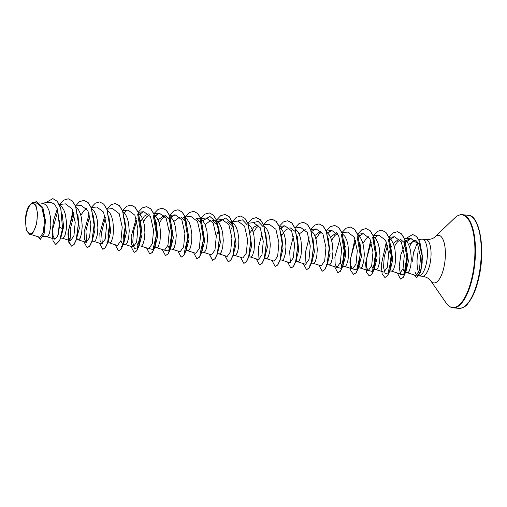 <?xml version="1.0" encoding="UTF-8"?>
<svg xmlns="http://www.w3.org/2000/svg" width="507" height="507" viewBox="0 0 507 507"><rect width="100%" height="100%" fill="white"/><g stroke="black" fill="none" stroke-linecap="round" stroke-linejoin="round"><path stroke-width="0.76" d="M36.377 223.701A15.242 5.621 95.7 0 1 28.373 232.935A15.242 5.621 95.7 0 1 26.611 213.567A15.242 5.621 95.7 0 1 34.609 204.327A15.242 5.621 95.7 0 1 36.377 223.701M413.877 251.377A18.29 6.743 -84.3 0 0 413.788 251.776A18.29 6.743 -84.3 0 0 412.704 261.352L412.939 260.966M409.58 246.903A16.477 6.078 95.7 0 1 414.568 240.47A16.477 6.078 95.7 0 1 415.22 240.438A16.477 6.078 95.7 0 1 415.467 240.483M416.133 240.73L419.834 244.691L422.078 253.056L422.166 262.905L421.374 267.867L419.365 273.824L416.988 275.352L417.857 275.707A18.455 6.806 -84.3 0 0 418.567 275.878A18.455 6.806 -84.3 0 0 419.016 275.884M419.162 275.871A18.455 6.806 -84.3 0 0 426.317 263.653A18.455 6.806 -84.3 0 0 422.242 239.158A18.455 6.806 -84.3 0 0 421.507 239.19L418.763 239.697M417.242 243.049L414.099 251.383M416.925 275.326L414.897 271.866A18.455 6.806 -84.3 0 0 417.058 275.231M400.118 238.93L405.613 243.81L408.433 261.27L405.86 271.784L404.675 272.506L402.976 269.002M404.928 239.881L407.685 242.745L409.46 246.548L410.67 251.263L411.329 259.026L410.746 266.143L409.288 271.08L408.116 272.614L405.258 272.563M405.847 269.585L405.739 263.722L407.229 255.37M39.635 202.889L43.729 203.472L46.162 205.265L47.233 206.71L49.014 210.513L50.592 217.782L50.814 225.514L49.388 233.714L47.664 236.573L43.241 236.363M62.177 214.214L63.654 226.8L60.878 237.574M58.197 234.532L59.598 220.71M59.693 205.17L61.835 206.831L63.863 210.037L65.365 214.347L66.48 221.958L66.284 229.475L65.061 235.28L63.337 238.144L60.707 238.113M77.818 214.246L79.326 228.365L76.329 239.424M73.87 236.097L75.207 222.497M75.98 207.078L78.579 209.841L80.353 213.643L81.564 218.352L82.223 226.122L81.64 233.239L80.182 238.176L79.01 239.71L76.38 239.678M77.127 238.322L76.887 237.441M93.491 215.817L94.999 229.931L92.223 240.705M89.543 237.663L90.88 224.062M91.653 208.643L94.251 211.406L96.026 215.209L97.23 219.924L97.895 227.687L97.312 234.804L95.855 239.741L94.682 241.275L91.925 241.231M92.794 239.887L92.553 239.006M108.885 216.54L110.672 231.496L108.099 242.01L106.914 242.733M107.326 210.209L109.924 212.978L111.698 216.781L112.903 221.489L113.568 229.259L112.979 236.37L111.527 241.307L110.355 242.84L107.592 242.802M108.466 241.452L108.289 240.85M108.225 240.578L107.978 233.955L109.468 225.596M124.557 218.105L126.344 233.068L123.569 243.842M122.586 244.298L120.888 240.8M122.998 211.774L125.597 214.543L127.371 218.346L128.575 223.055L129.241 230.824L128.651 237.935L127.2 242.872L126.028 244.412L123.397 244.38M124.139 243.024L123.962 242.416M123.898 242.143L123.651 235.521L125.14 227.168M140.502 220.52L142.011 234.633L139.235 245.407M138.253 245.863L136.56 242.365M138.671 213.346L141.269 216.109L143.044 219.911L144.248 224.626L144.913 232.39L144.324 239.507L142.873 244.444L141.7 245.977L139.07 245.946M156.175 222.079L157.683 236.199L154.908 246.972M154.179 214.81L156.936 217.674L158.716 221.477L159.92 226.192L160.586 233.955L159.997 241.072L158.539 246.009L157.366 247.543L154.743 247.511M155.484 246.155L155.307 245.553M165.041 215.424L170.536 220.311L173.356 237.764L170.58 248.538M170.403 248.69L169.598 249L167.899 245.496M169.243 231.895L170.631 227.592M170.01 216.476L172.608 219.246L174.389 223.048L175.593 227.757L176.259 235.527L175.669 242.638L174.212 247.574L173.039 249.114L170.415 249.083M170.77 246.079L170.663 240.223L172.152 231.864M180.714 216.996L186.208 221.876L189.029 239.336L186.253 250.109M183.54 217.275L186.031 218.283L187.21 219.366L189.238 222.573L190.733 226.883L191.855 234.494L191.659 242.01L190.436 247.815L188.712 250.68L185.955 250.635M201.754 252.213L204.384 252.245L205.557 250.712L206.596 247.727L207.597 238.658L206.932 230.894L204.91 224.138L202.882 220.938L200.442 219.144L196.386 218.561L201.881 223.441L204.701 240.901L201.925 251.675M218.866 228.353L220.374 242.466L217.37 253.532M216.255 236.598L217.649 232.295M217.028 221.179L219.626 223.942L221.401 227.744L222.605 232.46L223.27 240.223L222.681 247.34L221.229 252.277L220.057 253.811L217.294 253.766M219.442 235.628L220.032 233.79M227.725 221.698L233.226 226.578L236.047 244.032L233.271 254.812M230.558 221.977L233.049 222.985L234.221 224.069L236.249 227.275L237.751 231.585L238.873 239.19L238.67 246.706L237.447 252.518L235.73 255.382L233.1 255.351M248.899 228.144L251.713 245.603L248.937 256.377M248.373 224.309L250.971 227.079L252.746 230.881L253.95 235.59L254.615 243.36L254.026 250.471L252.575 255.408L251.402 256.948L248.639 256.903M249.514 255.56L249.336 254.951M265.605 232.212L267.385 247.169L264.61 257.943M264.046 225.881L266.638 228.644L268.418 232.447L269.623 237.162L270.288 244.925L269.699 252.042L268.241 256.979L267.069 258.513L264.445 258.481M265.186 257.125L265.009 256.517M281.55 234.614L283.058 248.734L280.282 259.508M279.712 227.447L282.31 230.21L284.091 234.012L285.295 238.727L285.961 246.491L285.371 253.608L283.914 258.545L282.741 260.078L280.118 260.047M280.859 258.69L280.682 258.088M297.222 236.186L298.731 250.3L295.733 261.365M295.385 229.012L297.983 231.781L299.757 235.584L300.968 240.293L301.627 248.062L301.044 255.173L299.586 260.11L298.414 261.65L295.784 261.618M296.532 260.256L296.291 259.381M312.895 237.751L314.403 251.871L311.83 262.379L309.65 265.193M311.45 262.791L310.645 263.101M310.892 230.482L313.656 233.347L315.43 237.149L316.634 241.858L317.3 249.628L316.717 256.738L315.259 261.675L314.087 263.215L311.33 263.171M312.198 261.827L312.027 261.219M328.289 238.474L330.076 253.437L327.3 264.21M327.116 264.356L326.318 264.667M326.565 232.048L329.328 234.912L331.103 238.715L332.307 243.43L332.972 251.193L332.383 258.31L330.932 263.247L329.759 264.781L326.996 264.736M327.871 263.393L327.63 262.512M343.961 240.045L345.749 255.002L342.966 265.776M342.789 265.922L341.991 266.238L340.292 262.734M342.238 233.613L345.001 236.477L346.775 240.28L347.979 244.995L348.645 252.759L348.056 259.876L346.604 264.812L345.432 266.346L341.991 266.238M343.163 263.317L343.309 255.091L344.811 248.164M344.931 247.784L345.406 246.326M359.907 242.447L361.415 256.567L358.639 267.347M358.462 267.487L357.657 267.804L358.341 267.873M358.075 235.28L360.673 238.049L362.448 241.852L363.652 246.56L364.318 254.33L363.728 261.441L362.277 266.378L361.104 267.918L358.474 267.886M359.216 266.524L359.038 265.922M360.597 249.349L361.079 247.891M368.741 270.573L372.341 271.46L375.896 256.542L372.715 237.542L374.267 240.679L377.088 258.139L374.312 268.913M374.134 269.059L373.329 269.369L371.637 265.871M373.583 236.75L376.34 239.615L378.121 243.417L379.325 248.126L379.99 255.896L379.401 263.006L377.943 267.943L376.771 269.483L374.147 269.451M374.508 266.448L374.4 260.592L375.883 252.239M387.494 245.553L384.217 256.827L383.526 267.36L385.143 273.476L388.013 273.026L391.562 258.114L388.387 239.108L389.94 242.245L392.76 259.704L390.187 270.212L389.002 270.934M388.641 253.836L391.467 246.313M389.256 238.315L392.012 241.18L393.793 244.982L394.997 249.698L395.663 257.461L395.073 264.578L393.616 269.515L392.443 271.049L389.82 271.017M390.175 268.019L390.073 262.157L391.556 253.804M80.86 215.26L83.991 210.589L86.646 208.478M140.718 221.242L144.368 216.039L148.437 213.865M149.343 248.639L152.937 249.526L156.492 234.608L153.31 215.602L155.903 221.236M143.544 221.527L146.675 216.857L149.331 214.746M158.108 219.918L164.116 215.431M159.217 223.093L162.348 218.422L165.003 216.312M173.781 221.483L179.839 216.99M201.976 230.729L202.851 228.663M205.12 224.614L211.121 220.133M216.863 221.077L212.059 220.127L217.554 225.013L218.587 227.516M250.42 232.212L254.064 227.016L258.133 224.835M253.247 232.498L256.377 227.827L259.033 225.716M281.765 235.349L285.416 230.14L289.478 227.966M290.416 227.96L295.112 231.433M299.155 234.019L305.22 229.525M314.822 235.584L320.817 231.103M315.937 238.765L319.068 234.095L321.723 231.984M330.494 237.149L336.502 232.669M331.61 240.331L334.734 235.66L337.396 233.55M362.949 243.461L366.079 238.797L368.735 236.687M393.185 243.417L399.174 238.936M394.294 246.598L397.425 241.928L400.08 239.817M31.225 234.589L39.907 237.333L43.247 232.827L44.565 220.139L41.77 207.129L35.357 202.173L32.568 202.477L28.5 206.463A16.389 6.046 95.7 0 0 25.35 219.607L26.269 229.963L29.793 234.456L33.532 231.756L36.599 223.783L37.543 213.548L35.978 205.329L32.568 202.477M33.532 231.756L31.371 234.614L29.793 234.462M405.283 251.054L406.937 247.201M408.598 244.425L415.328 240.331M52.937 198.643L57.342 201.412L60.745 208.352L62.557 228.765L60.878 208.364L57.475 201.425L52.874 198.636M40.351 239.336L44.071 234.019L45.478 220.767L42.854 207.502L36.758 201.653M52.804 198.63L45.611 202.743M38.323 236.832L40.287 239.336L43.938 234.006L45.345 220.754L42.721 207.49L36.694 201.647L33.57 202.369M57.361 208.764L53.558 220.228L52.12 232.092L53.064 241.04L55.77 244.564L59.718 240.4L62.431 228.752L59.471 226.895L57.678 209.625L54.433 203.953L50.18 202.249L41.555 203.18M407.343 272.753L415.993 275.491L419.378 270.586L420.576 257.043L417.432 243.411L410.569 238.296L406.075 240.755M391.67 271.188L399.573 273.685L403.027 268.83L404.313 255.382L401.291 241.845L394.573 236.769L390.289 239.082M375.998 269.623L383.9 272.12L387.361 267.252L388.641 253.811L385.618 240.28L378.906 235.197L373.209 235.812L377.379 231.401L381.695 230.14L385.783 232.339L389.04 237.764L391.867 254.666L389.668 271.068L387.354 275.928L384.876 277.468L382.183 273.989L381.22 265.129L386.347 241.921M371.282 242.073L366.238 260.123L366.51 267.385L368.234 270.554L371.682 265.7L372.968 252.245L369.945 238.708L363.234 233.632L358.943 235.945M355.61 240.502L350.565 258.545L350.844 265.826L352.561 268.989L356.015 264.122L357.302 250.68L354.279 237.149L347.561 232.067L341.984 232.662M339.937 238.936L334.893 256.979L335.165 264.255L336.889 267.417L340.343 262.563L341.629 249.114L338.6 235.571L331.889 230.495L327.598 232.814M313.313 263.355L321.216 265.852L324.67 260.991L325.957 247.543L322.934 234.019L316.216 228.93L311.932 231.243M297.641 261.783L305.544 264.286L308.997 259.426L310.284 245.984L307.255 232.44L300.543 227.364L294.973 227.96M281.968 260.218L289.871 262.721L293.325 257.86L294.611 244.412L291.588 230.881L284.871 225.799L280.586 228.112M266.295 258.652L274.198 261.149L277.652 256.288L278.939 242.847L275.916 229.31L269.204 224.227L263.507 224.842M250.629 257.087L258.532 259.584L261.986 254.723L263.266 241.275L260.243 227.738L253.532 222.662L247.955 223.264M234.956 255.515L242.859 258.019L246.313 253.158L247.6 239.71L244.57 226.173L237.859 221.096L229.62 221.984M219.284 253.95L227.187 256.453L230.641 251.586L231.927 238.144L228.898 224.601L222.186 219.531L217.896 221.844M203.611 252.385L211.514 254.882L214.968 250.027L216.255 236.579L213.232 223.042L206.514 217.966M187.939 250.819L195.841 253.316L199.295 248.449L200.582 235.014L197.553 221.47L190.841 216.394L185.15 217.009M172.266 249.248L180.169 251.751L183.623 246.896L184.909 233.442L181.886 219.905L175.168 214.829L170.884 217.142M156.593 247.682L164.496 250.185L167.956 245.318L169.237 231.876L166.214 218.34L159.502 213.263L155.212 215.576M140.927 246.117L148.83 248.614L152.277 243.759L153.564 230.311L150.541 216.768L143.83 211.698L139.539 214.011M136.206 218.568L131.161 236.611L131.433 243.886L133.157 247.048L136.611 242.181L137.898 228.739L134.868 215.202L128.157 210.132L122.466 210.741M109.582 242.98L117.485 245.483L120.939 240.622L122.225 227.174L119.196 213.637L112.484 208.561L106.914 209.157M104.86 215.431L99.816 233.48L100.094 240.749L101.812 243.911L105.266 239.05L106.552 225.609L103.529 212.072L96.812 206.995L91.241 207.591M89.194 213.865L84.143 231.902L84.422 239.184L86.139 242.346L89.593 237.491L90.88 224.043L87.857 210.506L81.139 205.424L75.568 206.026M73.521 212.3L68.47 230.349L68.749 237.612L70.467 240.781L73.921 235.92L75.207 222.478L72.184 208.935L65.466 203.858L59.389 204.511M57.969 210.513L52.81 228.644L53.07 236.008L54.794 239.215L57.614 236.237L59.471 226.895M70.98 240.806L70.251 229.329L74.054 214.214M86.653 242.371L85.924 230.894L89.726 215.779M102.325 243.937L101.596 232.46L105.399 217.345M124.399 212.972L126.63 210.525M137.638 214.036L140.819 233.043L137.264 247.955L134.399 248.405L132.777 242.289L133.468 231.756L136.744 220.482M140.071 214.537L142.302 212.097M155.744 216.102L157.975 213.662M170.536 220.311L168.983 217.167L172.158 236.173L168.603 251.092L165.009 250.205M171.417 217.674L173.648 215.228M186.208 221.876L184.656 218.739L187.831 237.745L184.275 252.657L186.031 250.395M201.881 223.441L200.328 220.304L203.503 239.31L199.948 254.229M202.762 220.805L209.854 216.432L216.001 221.87L217.554 225.013M218.435 222.37L225.526 218.004L231.667 223.441M230.774 229.88L232.833 225.837M236.661 221.223L242.479 219.848L247.34 225.007M252.334 222.795L258.152 221.413L263.013 226.572M259.045 259.609L258.317 248.132L262.119 233.017M281.119 228.638L283.35 226.198M290.384 262.74L289.655 251.263L293.458 236.148M306.057 264.305L305.328 252.828L309.131 237.72M328.137 233.34L330.361 230.9M341.376 234.411L344.551 253.411L340.996 268.33L337.402 267.442M357.042 235.977L360.224 254.977L356.668 269.895L353.075 269.008M359.476 236.477L361.706 234.031M375.148 238.043L377.379 235.597M390.821 239.608L393.052 237.168M405.613 243.81L404.06 240.673L407.235 259.679L403.68 274.598L400.555 274.667L399.174 266.809L400.866 254.603L405.461 243.518M406.855 241.592L411.247 238.271M419.834 244.691L419.143 243.297L422.046 255.427L421.374 267.867M62.557 228.765L59.851 240.413L55.833 244.57M68.325 198.807L72.476 201.013L75.733 206.431L78.56 223.34L76.361 239.741L74.054 244.602L71.569 246.142L68.882 242.688L67.913 233.885L72.976 210.741M83.997 200.379L88.148 202.578L91.406 208.003L94.232 224.905L92.033 241.307L89.726 246.174L87.179 247.701M99.67 201.944L103.821 204.15L107.078 209.568L109.905 226.477L107.706 242.872L105.399 247.739L102.851 249.273M115.343 203.51L119.494 205.715L122.751 211.14L125.578 228.042L123.378 244.444L121.065 249.305L118.518 250.838M131.015 205.075L135.166 207.281L138.424 212.706L141.25 229.608L139.051 246.009L136.738 250.87L134.19 252.404M146.681 206.647L150.839 208.852L154.096 214.271L156.923 231.179L154.717 247.574L152.411 252.442L149.863 253.969M162.354 208.212L166.505 210.418L169.769 215.843L172.595 232.745L170.39 249.146L168.083 254.007L165.536 255.541M178.027 209.778L182.178 211.983L185.442 217.408L188.262 234.31L186.063 250.712L183.756 255.572L181.208 257.106M193.699 211.343L197.85 213.548L201.108 218.973L203.934 235.875L201.735 252.277L199.428 257.138L196.881 258.671M209.372 212.915L213.523 215.12L216.781 220.539L219.607 237.441L217.408 253.842L215.101 258.709L212.617 260.249L209.347 254.197M225.038 214.48L229.196 216.685L232.453 222.104L235.28 239.006L233.081 255.408L230.774 260.275L228.289 261.815L225.019 255.762M240.711 216.045L244.862 218.251L248.126 223.669L250.952 240.572L248.753 256.973L246.44 261.84L243.899 263.374M256.384 217.611L260.535 219.816L263.792 225.235L266.625 242.137L264.426 258.538L262.113 263.406L259.565 264.939M272.056 219.182L276.207 221.382L279.465 226.8L282.298 243.702L280.098 260.104L277.785 264.971L275.238 266.505M287.729 220.748L291.88 222.947L295.137 228.372L297.964 245.274L295.765 261.675L293.458 266.543L290.91 268.076M303.395 222.313L307.553 224.519L310.81 229.937L313.637 246.839L311.437 263.241L309.131 268.108L306.583 269.642M319.068 223.879L323.225 226.084L326.483 231.503L329.309 248.405L327.11 264.806L324.803 269.673L322.256 271.207M334.74 225.45L338.891 227.649L342.155 233.074L344.982 249.976L342.783 266.378L340.476 271.239L337.928 272.772M350.413 227.016L354.564 229.221L357.828 234.64L360.654 251.542L358.455 267.943L356.142 272.81L353.594 274.344M366.086 228.581L370.237 230.786L373.501 236.205L376.327 253.113L374.128 269.515L371.815 274.376L369.267 275.909M381.758 230.146L385.909 232.352L389.173 237.777L392 254.679L389.794 271.08L387.487 275.941L384.94 277.475M397.431 231.718L401.582 233.923L404.839 239.342L407.666 256.244L405.467 272.646L403.16 277.513L400.612 279.04M412.723 234.513L416.697 236.592L419.802 241.655L422.565 257.207L420.778 272.031L416.703 277.728M63.654 226.8L62.665 227.466M59.782 204.473L63.945 200.062L68.261 198.801L72.343 201L75.606 206.419L78.433 223.327L76.234 239.729L73.921 244.589L71.443 246.129L68.166 240.052M75.454 206.038L79.618 201.628L83.928 200.373L88.015 202.566L91.279 207.99L94.106 224.893L91.9 241.294L89.593 246.161L87.109 247.701L83.839 241.617M91.121 207.604L95.291 203.193L99.6 201.938L103.688 204.137L106.952 209.556L109.778 226.464L107.573 242.859L105.266 247.727L102.782 249.267L99.511 243.189M106.793 209.169L110.963 204.765L115.273 203.503L119.36 205.703L122.618 211.127L125.444 228.03L123.245 244.431L120.939 249.292L118.454 250.832L115.184 244.754M122.542 210.627L126.674 206.298L130.945 205.069L135.033 207.268L138.291 212.693L141.117 229.595L138.918 245.996L136.611 250.857L134.127 252.397L130.857 246.32M138.215 212.199L142.347 207.87L146.618 206.641L150.706 208.84L153.963 214.258L156.79 231.167L154.591 247.562L152.277 252.429L149.799 253.969L146.529 247.885M153.887 213.764L158.019 209.435L162.291 208.206L166.378 210.405L169.636 215.83L172.462 232.732L170.263 249.133L167.95 253.994L165.472 255.534L162.196 249.457M169.484 215.437L173.648 211.032L177.963 209.771L182.051 211.97L185.309 217.395L188.135 234.297L185.936 250.699L183.623 255.56L181.145 257.1L177.868 251.022M185.226 216.895L189.358 212.566L193.636 211.337L197.717 213.536L200.981 218.961L203.808 235.863L201.602 252.264L199.295 257.125L196.811 258.665L193.541 252.587M200.899 218.466L205.031 214.138L209.302 212.908L213.39 215.101L216.654 220.526L219.48 237.428L217.275 253.83L214.968 258.69L212.484 260.237L209.214 254.153M216.571 220.032L220.703 215.703L224.975 214.474L229.063 216.673L232.32 222.091L235.147 238.993L232.947 255.395L230.641 260.262L228.156 261.802L224.886 255.724M232.168 221.705L236.332 217.3L240.648 216.039L244.735 218.238L247.993 223.657L250.819 240.559L248.62 256.96L246.313 261.827L243.829 263.367L240.559 257.29M247.917 223.162L252.049 218.84L256.32 217.604L260.402 219.804L263.665 225.222L266.492 242.124L264.293 258.526L261.986 263.393L259.502 264.933L256.231 258.855M263.589 224.734L267.715 220.406L271.986 219.176L276.074 221.369L279.338 226.787L282.165 243.69L279.965 260.091L277.659 264.958L275.174 266.505L271.898 260.421M279.262 226.299L283.388 221.971L287.659 220.741L291.747 222.934L295.011 228.359L297.837 245.261L295.638 261.663L293.325 266.53L290.847 268.07L287.57 261.992M294.928 227.865L299.06 223.536L303.332 222.307L307.419 224.506L310.677 229.925L313.51 246.827L311.311 263.228L308.997 268.095L306.52 269.635L303.243 263.558M310.525 229.544L314.689 225.133L319.004 223.872L323.092 226.071L326.35 231.49L329.182 248.392L326.977 264.793L324.67 269.661L322.192 271.201L318.916 265.123M326.197 231.11L330.361 226.699L334.677 225.444L338.765 227.637L342.022 233.062L344.849 249.964L342.65 266.365L340.343 271.226L337.858 272.772L334.588 266.688M341.946 232.567L346.078 228.239L350.35 227.009L354.437 229.208L357.695 234.627L360.521 251.529L358.322 267.93L356.015 272.798L353.531 274.338L350.838 270.852L349.881 261.999L355.008 238.791M357.619 234.133L361.751 229.804L366.022 228.575L370.11 230.774L373.367 236.192L376.194 253.101L373.995 269.496L371.688 274.363L369.204 275.903L366.51 272.424L365.547 263.564L370.68 240.356M388.964 237.27L393.09 232.941L397.368 231.712L401.455 233.904L404.713 239.329L407.539 256.231L405.34 272.633L403.027 277.5L400.549 279.04L397.279 272.962M405.251 238.867L412.66 234.507L416.564 236.579L419.669 241.643L422.439 257.195L420.645 272.018L416.634 277.722L414.377 274.978M478.488 277.38A46.777 17.251 95.7 0 1 458.848 308.37C462.733 308.123 465.667 306.621 467.657 303.864L471.022 299.143C474.343 293.477 476.979 286.195 478.95 277.297C485.769 248.5 479.286 214.575 468.151 215.279A46.777 17.251 95.7 0 1 478.488 277.38M422.242 239.158L425.886 239.519C432.566 239.779 435.063 236.845 434.993 236.896L454.703 217.985C457.333 215.519 459.881 214.423 462.34 214.702A46.777 17.251 95.7 0 1 472.676 276.797A46.777 17.251 95.7 0 1 453.03 307.793L458.848 308.37M454.703 217.985A46.574 17.175 95.7 0 1 472.106 227.909A46.574 17.175 95.7 0 1 472.15 276.683A46.574 17.175 95.7 0 1 446.192 303.059C448.289 306 450.571 307.578 453.03 307.793M434.993 236.896A23.937 8.828 95.7 0 1 443.936 241.997A23.937 8.828 95.7 0 1 443.961 267.062A23.937 8.828 95.7 0 1 430.62 280.618L446.192 303.059M425.886 239.519A18.455 6.806 95.7 0 1 429.961 264.02A18.455 6.806 95.7 0 1 422.217 276.245C428.814 277.31 430.677 280.682 430.62 280.618M418.7 272.627A18.455 6.806 95.7 0 1 418.142 251.745M418.567 275.878L418.991 275.922M419.124 275.935L422.217 276.245M414.891 240.407L415.22 240.438M410.569 238.296L404.675 238.93M394.573 236.763L388.882 237.377M368.234 270.554L360.331 268.051M363.234 233.632L357.657 234.228M352.561 268.989L344.659 266.486M336.889 267.417L328.986 264.92M331.889 230.495L326.318 231.097M316.216 228.93L310.645 229.532M284.871 225.799L279.3 226.395M222.186 219.531L216.616 220.127M206.514 217.959L198.275 218.847M175.168 214.829L169.477 215.437M159.502 213.263L153.805 213.872M143.83 211.692L138.253 212.294M133.157 247.048L125.254 244.545M101.812 243.911L93.909 241.414M86.139 242.346L78.236 239.849M70.467 240.781L62.564 238.277M54.794 239.215L46.891 236.712M107.668 242.561L108.099 242.01M121.591 246.389L123.34 244.127M137.264 247.955L139.013 245.692M152.937 249.526L154.686 247.258M168.603 251.092L170.358 248.829M340.996 268.33L342.745 266.067M356.668 269.895L358.417 267.633M372.341 271.46L374.09 269.198M388.013 273.026L389.763 270.763M403.68 274.598L405.86 271.784M462.34 214.702L468.151 215.279"/></g></svg>
